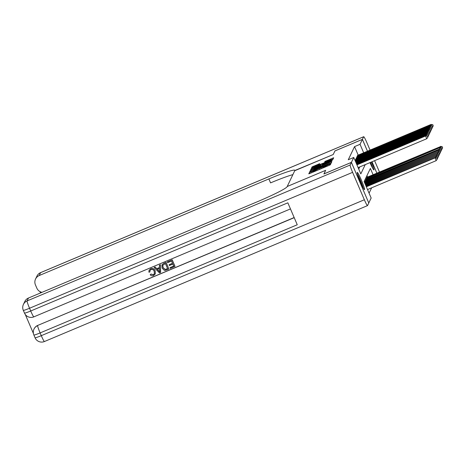 <?xml version="1.0" encoding="UTF-8"?>
<svg xmlns="http://www.w3.org/2000/svg" width="466" height="466" viewBox="0 0 466 466"><rect width="100%" height="100%" fill="white"/><g stroke="black" fill="none" stroke-linecap="round" stroke-linejoin="round"><path stroke-width="0.7" d="M310.199 172.123L309.401 172.531L308.777 173.835L309.797 173.503L329.212 165.337L330.353 164.76L330.977 163.45L324.126 166.781L320.229 167.906L314.096 171.005L310.199 172.123M371.466 161.993A9.332 0.81 -112.8 0 1 373.971 169.863A9.332 0.81 -112.8 0 1 373.924 169.915A9.332 0.81 -112.8 0 1 369.981 162.617M364.552 189.575A9.332 0.81 -112.8 0 1 364.505 189.627A9.332 0.81 -112.8 0 1 360.276 181.67A9.332 0.81 -112.8 0 1 357.218 172.467A9.332 0.81 -112.8 0 1 357.265 172.42A9.332 0.81 -112.8 0 1 361.494 180.377A9.332 0.81 -112.8 0 1 364.552 189.575M319.723 163.653L312.115 166.851L311.422 168.308L331.856 159.803L332.998 159.226L333.691 157.764L324.953 161.452L324.656 162.081L331.67 159.459L328.623 161.026L313.111 167.311L319.426 164.271L319.723 163.653M334.949 150.943L333.202 154.537L334.92 150.955L362.391 139.398L367.447 151.2M323.952 173.94L325.658 170.317L287.202 186.499L294.739 170.731L333.202 154.537L294.844 170.504A29.917 2.295 -23.2 0 0 294.873 170.276A29.917 2.295 -23.2 0 0 268.87 178.932L39.208 275.546A7.182 7.13 -154.4 0 0 35.439 284.901L36.826 288.134A7.182 7.13 -154.4 0 0 41.963 292.345M323.94 173.917L351.411 162.36L353.758 157.45L360.806 173.9L365.251 164.609M358.179 155.102L354.544 146.621L348.265 159.762L353.758 157.45M354.544 146.621L360.043 144.309L362.391 139.398M311.428 170.096L310.292 170.673L309.599 172.117L310.618 171.791L330.033 163.618L331.169 163.048L331.862 161.585L311.428 170.096L311.742 170.824M310.513 170.207L311.206 168.762L312.342 168.185L332.776 159.675L331.343 160.881L322.332 164.772L322.134 165.191L323.154 164.853L331.268 161.574L310.519 170.224M355.954 159.034L355.529 159.64L355.739 160.123M356.554 157.788L356.129 158.388L356.339 158.877M357.148 156.535L356.729 157.135L356.939 157.625M358.733 169.059L359.758 166.921M357.533 156.372L357.329 155.883L357.748 155.283M369.072 193.186L371.647 187.81M367.581 177.033L366.963 175.589M365.14 182.06L364.93 181.571L365.356 180.971M365.74 180.808L365.53 180.319L365.95 179.719M366.334 179.556L366.13 179.066L366.55 178.466M366.934 178.303L366.725 177.82L367.15 177.214M287.202 186.499L287.091 186.726A29.917 2.295 156.8 0 1 258.123 201.411L28.467 298.024L27.08 300.92L350.141 165.016L351.393 162.401L368.781 202.972L367.534 205.588A7.182 0.623 67.2 0 1 367.493 205.628L44.433 341.531A7.182 0.623 -112.8 0 1 41.293 335.666L364.354 199.763A7.182 0.623 67.2 0 0 367.493 205.628M368.769 202.949L351.411 162.36M371.985 161.778L376.848 173.136M373.074 174.721L370.383 168.436L364.097 181.577L371.152 198.027L368.798 202.937M363.678 152.79L360.043 144.309M331.064 163.129L329.928 163.607M311.172 171.348L329.812 163.339L314.9 169.327L311.177 171.36M311.23 171.494L310.869 171.68M312.371 169.473L311.783 169.775M321.01 165.832L322.192 165.331M315.296 167.632L312.255 169.199L314.981 168.29L319.49 166.397L320.824 165.395L315.296 167.632M332.887 159.308L331.804 159.768M313.234 167.585L312.698 167.865M367.517 189.546L436.135 160.677L435.11 157.625L366.247 186.592M366.34 186.802L434.959 157.939L436.788 158.061L437.254 159.162L436.788 158.061M435.11 157.625L436.846 157.939M437.254 159.162L436.135 160.677M358.115 167.614L426.734 138.746L425.557 136.002L356.939 164.871M427.386 136.13L427.852 137.225L427.444 136.008L425.557 136.002L425.708 135.693L356.851 164.661M426.734 138.746L427.852 137.225M427.444 136.008L425.708 135.693M357.76 175.053A8.079 0.705 -112.8 0 1 362.956 187.379A8.079 0.705 -112.8 0 1 362.967 187.431M363.352 188.136A9.273 0.804 67.2 0 0 357.527 174.284M370.487 162.407A8.079 0.705 -112.8 0 1 372.375 167.667A8.079 0.705 -112.8 0 1 372.392 167.719M372.777 168.424A9.273 0.804 67.2 0 0 370.587 162.366M150.04 270.455L149.895 271.987L148.87 272.161L149.085 270.245L150.669 268.742C152.772 268.067 154.281 268.777 155.195 270.88L155.3 273.909L153.535 275.581C152.219 276.093 151.095 275.814 150.174 274.736L151.066 274.049L153.302 274.701L154.397 273.752M149.085 270.245L150.669 268.742M159.378 265.259L160.415 264.74L160.619 272.424L159.518 272.965L154.083 267.484L155.067 267.07L156.687 268.777L159.494 267.595L159.378 265.259L160.368 264.839L160.566 272.523M154.083 267.484L155.114 266.971L156.733 268.678L159.494 267.519M169.991 267.665L173.707 266.098L172.839 264.076L169.374 265.533L169.047 264.775L172.513 263.313L171.54 261.036L167.649 262.673L167.376 261.816L172.193 259.789L175.012 266.366L170.317 268.422L169.991 267.665L173.678 266.034M169.047 264.775L172.484 263.249M25.28 314.48L33.406 333.446M350.141 165.016A7.182 0.623 67.2 0 0 352.605 172.344L29.539 308.247L30.715 310.991L287.848 202.821L297.25 224.758L40.117 332.922A7.182 0.623 -112.8 0 1 37.653 325.594A7.182 7.13 -154.4 0 0 33.995 329.078L34.088 328.891A7.182 7.13 25.6 0 1 37.746 325.408L294.209 217.669M294.157 217.54L37.746 325.408M161.918 264.892L163.741 263.342L166.106 262.346L168.878 269.028L165.418 270.373L164.259 270.303L162.075 268.049L161.918 264.892L163.694 263.441L166.059 262.445L168.878 269.028M351.393 162.401L323.922 173.958L325.652 170.335L287.196 186.511M352.605 172.344L364.354 199.763M23.422 304.403A7.182 7.182 0 0 0 23.3 310.327A7.182 0.553 156.8 0 0 29.539 308.247A7.182 0.623 -112.8 0 1 27.08 300.92A7.182 7.13 -154.4 0 0 23.422 304.403L24.809 301.508A7.182 7.13 25.6 0 1 28.467 298.024M167.323 261.915L172.193 259.789M172.14 259.888L174.966 266.465M165.453 263.599L162.739 265.288L163.007 267.67L165.139 269.546L167.62 268.661L165.453 263.599M162.809 265.137L163.059 267.571L165.185 269.441L167.591 268.591M159.646 270.577L159.541 268.474L157.292 269.418L159.721 271.981L159.646 270.577M157.392 269.377L159.768 271.882M150.174 274.736L151.019 274.148L153.256 274.8L154.368 273.798L154.217 271.375C153.64 269.797 152.58 269.197 151.036 269.564L150.011 270.501L149.895 271.987M150.623 268.841C152.726 268.166 154.234 268.876 155.149 270.979L155.195 270.88M155.149 270.979L155.254 274.008M379.435 172.047A7.182 0.623 67.2 0 0 378.59 169.991L374.594 160.677M370.062 150.099L366.835 142.573A7.182 0.623 67.2 0 0 363.696 136.707A7.182 0.623 67.2 0 0 363.661 136.742L362.408 139.357L334.938 150.914M376.877 173.119L372.014 161.766M367.476 151.188L362.408 139.357M292.875 174.628A29.917 2.295 -23.2 0 0 270.56 182.882L268.87 178.932M365.979 185.957L435.71 156.372L365.886 185.742M436.03 157.793L435.559 156.687L437.382 156.815L437.854 157.91L437.382 156.815M435.71 156.372L437.446 156.687M437.854 157.91L437.207 158.784M365.612 185.107L436.304 155.12L365.525 184.897M436.63 156.541L436.159 155.434L437.982 155.562L438.454 156.658L437.982 155.562M436.304 155.12L438.04 155.434M438.454 156.658L437.807 157.531M365.251 184.262L436.904 153.867L365.158 184.053M437.23 155.289L436.753 154.182L438.582 154.31L439.048 155.405L438.582 154.31M436.904 153.867L438.64 154.182M439.048 155.405L438.401 156.279M364.89 183.418L437.504 152.615L364.796 183.202M437.824 154.036L437.353 152.93L439.176 153.058L439.648 154.153L439.176 153.058M437.504 152.615L439.24 152.935M439.648 154.153L439.001 155.032M426.629 135.856L426.157 134.75L356.577 164.02M427.98 134.878L428.452 135.979L428.044 134.756L426.157 134.75L426.308 134.441L356.484 163.811M427.805 136.853L428.452 135.979M428.044 134.756L426.308 134.441M427.229 134.604L426.757 133.503L356.21 163.176M428.58 133.626L429.052 134.726L428.638 133.503L426.757 133.503L426.903 133.189L356.123 162.966M428.405 135.6L429.052 134.726M428.638 133.503L426.903 133.189M427.829 133.358L427.351 132.251L355.849 162.331M429.18 132.379L429.652 133.474L429.238 132.251L427.351 132.251L427.503 131.936L355.762 162.116M429.005 134.348L429.652 133.474M429.238 132.251L427.503 131.936M428.429 132.105L427.951 130.998L355.488 161.481M429.78 131.127L430.246 132.222L429.838 130.998L427.951 130.998L428.103 130.684L355.395 161.271M429.6 133.095L430.246 132.222M429.838 130.998L428.103 130.684M364.523 182.567L438.098 151.368L364.587 182.293M438.424 152.784L437.953 151.677L439.776 151.805L440.248 152.9L439.776 151.805M438.098 151.368L439.834 151.683M440.248 152.9L439.601 153.78M429.023 130.853L428.551 129.746L355.121 160.636M430.374 129.874L430.846 130.969L430.438 129.746L428.551 129.746L428.703 129.431L355.185 160.356M430.2 131.843L430.846 130.969M430.438 129.746L428.703 129.431M365.035 181.356L438.698 150.116L365.187 181.041M439.024 151.532L438.547 150.425L440.376 150.553L440.848 151.654L440.376 150.553M438.698 150.116L440.434 150.431M440.848 151.654L440.201 152.528M429.623 129.6L429.151 128.494L355.634 159.419M430.974 128.622L431.446 129.717L431.033 128.5L429.151 128.494L429.297 128.179L355.785 159.11M430.8 130.596L431.446 129.717M431.033 128.5L429.297 128.179M365.635 180.103L439.147 149.178L365.787 179.789M439.624 150.285L439.147 149.178L440.976 149.306L441.442 150.401L440.976 149.306M439.298 148.864L441.034 149.178M441.442 150.401L440.795 151.275M430.223 128.348L429.745 127.241L356.234 158.166M431.574 127.369L432.04 128.465L431.632 127.247L429.745 127.241L429.897 126.933L356.385 157.858M431.4 129.344L432.04 128.465M431.632 127.247L429.897 126.933M366.235 178.851L439.898 147.611L366.381 178.536M440.219 149.033L439.747 147.926L441.57 148.054L442.042 149.149L441.57 148.054M439.898 147.611L441.634 147.926M442.042 149.149L441.395 150.023M430.817 127.096L430.345 125.989L356.834 156.92M432.174 126.117L432.64 127.218L432.232 125.995L430.345 125.989L430.497 125.68L356.979 156.605M431.994 128.092L432.64 127.218M432.232 125.995L430.497 125.68M366.829 177.598L440.347 146.674L366.981 177.284M440.819 147.78L440.347 146.674L442.17 146.802L442.642 147.897L442.17 146.802M440.492 146.359L442.228 146.674M442.642 147.897L441.995 148.77M431.417 125.849L430.945 124.742L357.428 155.667M432.768 124.871L433.24 125.966L432.832 124.742L430.945 124.742L431.091 124.428L357.579 155.353M432.594 126.839L433.24 125.966M432.832 124.742L431.091 124.428M309.814 173.492L309.401 172.531M329.87 165.04L329.462 164.09M319.845 169.275L319.431 168.308M314.346 171.587L314.096 171.005M315.965 170.905L315.715 170.323M319.717 169.327L319.356 168.476M324.377 167.37L324.126 166.781M325.996 166.688L325.746 166.1M329.742 165.098L329.386 164.259M331.25 162.879L330.843 161.923M310.746 171.733L310.292 170.673M329.934 163.659L329.812 163.368M311.661 169.822L311.206 168.762M312.645 168.89L312.342 168.185M332.002 160.584L331.757 160.019M321.027 165.884L320.824 165.407L321.027 165.884M325.163 161.941L324.953 161.452M326.34 161.457L326.089 160.875M333.079 159.057L332.672 158.108M312.575 167.911L312.115 166.851M313.554 166.974L313.257 166.275M318.948 164.55L318.703 163.98M33.995 329.078A7.182 7.182 0 0 0 33.878 335.002A7.182 0.553 156.8 0 0 40.117 332.922L41.293 335.666A7.182 0.553 -23.2 0 1 35.049 337.745A7.182 7.182 0 0 0 44.433 341.531A7.182 0.623 -112.8 0 0 44.468 341.496M33.896 316.822A7.182 0.623 -112.8 0 1 33.861 316.857A7.182 0.623 -112.8 0 1 30.715 310.991A7.182 0.553 -23.2 0 1 24.477 313.07A7.182 7.182 0 0 0 33.861 316.857L290.458 208.914M363.661 136.742L40.594 272.651L39.208 275.546M40.594 272.651A7.182 0.623 -112.8 0 1 40.629 272.61A7.182 7.182 0 0 0 36.936 276.134A7.182 7.13 25.6 0 1 40.594 272.651M311.183 172.921L310.828 172.088M321.214 168.698L320.858 167.871M329.951 163.653L329.812 163.339M312.389 169.519L312.255 169.199M313.251 167.632L313.111 167.311M331.821 159.815L331.67 159.459M33.878 335.002L35.049 337.745M23.3 310.327L24.477 313.07M363.696 136.707L40.629 272.61M36.936 276.134L35.55 279.029M40.006 291.623L40.565 292.933"/></g></svg>
